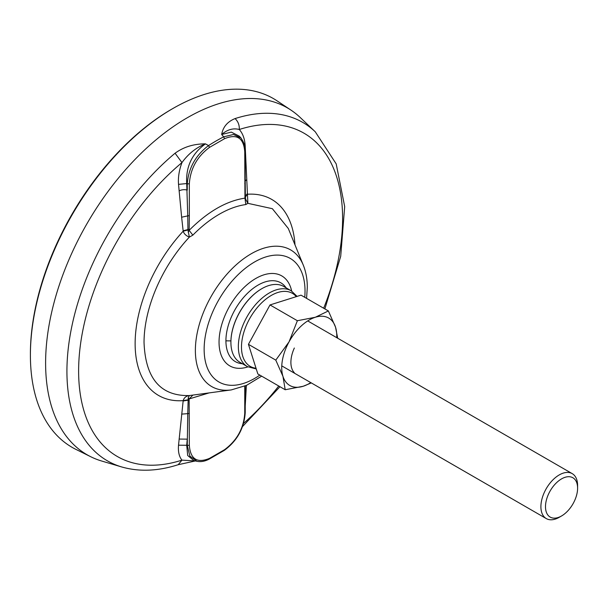 <?xml version="1.0" encoding="UTF-8"?>
<svg xmlns="http://www.w3.org/2000/svg" width="608" height="608" viewBox="0 0 608 608"><rect width="100%" height="100%" fill="white"/><g stroke="black" fill="none" stroke-linecap="round" stroke-linejoin="round"><path stroke-width="0.91" d="M559.254 517.294L561.541 515.972A22.709 13.11 -60 0 1 545.49 506.7A22.709 13.11 -60 0 1 561.541 478.891A22.709 13.11 -60 0 1 577.6 488.163A22.709 13.11 -60 0 1 561.541 515.972L559.254 517.294A25.946 14.98 -60 0 1 546.273 518.578A25.946 14.98 -60 0 1 542.298 497.785A25.946 14.98 -60 0 1 559.254 474.916A25.946 14.98 -60 0 1 572.227 473.632A25.946 14.98 -60 0 1 577.6 485.511L577.6 488.163M294.34 372.727A25.946 14.98 -60 0 1 294.34 348.019M30.4 355.171L30.4 353.848A199.728 115.315 -60 0 1 171.623 109.235A199.728 115.315 -60 0 1 171.631 109.235L172.771 108.574A201.347 116.25 120 0 0 30.4 355.171A201.347 116.25 120 0 0 75.901 449.38L90.866 456.79A200.275 115.634 120 0 0 101.802 461.062L121.737 466.967A195.373 112.799 120 0 1 66.926 371.382A195.373 112.799 120 0 1 66.926 370.287A195.373 112.799 120 0 1 175.074 153.224L181.952 162.594C188.336 153.801 196.164 147.554 205.451 143.86C193.747 143.845 183.624 146.969 175.074 153.224M235.068 118.583L235.068 118.583C227.476 121.653 222.999 126.958 221.662 134.497C227.354 129.55 233.229 127.885 239.278 129.496C239.506 125.104 238.108 121.471 235.068 118.583A195.373 112.799 120 0 1 315.256 131.784L300.177 117.466A200.275 115.634 120 0 0 291.004 110.139A200.275 115.634 120 0 0 135.462 158.992A200.275 115.634 120 0 0 45.608 363.082A200.275 115.634 120 0 0 90.866 456.79M291.004 110.139L277.111 100.875A201.347 116.25 120 0 0 172.771 108.574L171.623 109.235M189.331 215.642L189.134 230.356C207.738 211.69 226.343 200.952 244.948 198.132L244.75 151.772C243.702 137.94 236.968 133.578 224.55 138.7L209.532 147.364C197.121 156.583 190.388 168.72 189.331 183.768L189.331 215.642L187.758 215.886L186.709 183.555L187.256 183.874C188.488 168.104 195.586 155.336 208.544 145.57L205.451 143.86C191.968 153.611 185.721 166.843 186.709 183.555L178.532 184.361C177.977 177.468 179.109 170.21 181.952 162.594L181.952 162.594A186.664 107.776 120 0 0 78.622 369.983A186.664 107.776 120 0 0 181.952 460.142L178.197 464.702C158.004 471.192 139.186 471.945 121.737 466.967M224.55 138.7L223.683 136.83L233.449 134.482L240.958 137.97L239.225 136.101L231.306 132.126L221.662 134.497L223.683 136.83A192.333 111.044 120 0 0 208.544 145.57L209.532 147.364M323.661 308.226A186.664 107.776 120 0 0 239.278 129.496L239.278 129.496C242.805 133.433 244.781 138.898 245.184 145.882L247.882 203.33L272.361 208.696L288.298 228.479L303.293 265.149A78.911 45.562 120 0 0 251.172 253.802A78.911 45.562 120 0 0 195.373 350.451A78.911 45.562 120 0 0 231.26 389.918L189.362 395.565C160.565 396.226 145.456 378.541 144.035 342.509A105.488 60.899 -60 0 1 189.362 237.112L192.842 235.144C201.377 226.472 210.208 219.488 219.336 214.198C228.464 208.947 237.295 205.732 245.83 204.554L244.948 198.132L245.579 199.097L245.374 196.323L244.902 197.06M261.638 288.792L261.866 288.656A43.791 25.285 120 0 0 230.903 342.289A43.791 25.285 120 0 0 239.97 362.33L247.418 366.632A43.791 25.285 120 0 1 238.351 346.431A43.791 25.285 120 0 1 269.314 292.957A43.791 25.285 120 0 1 291.209 290.791L283.761 286.49A43.791 25.285 120 0 0 261.866 288.656L261.638 288.792A43.464 25.095 120 0 0 230.903 342.023A43.464 25.095 120 0 0 230.903 342.152M195.214 460.917L181.952 460.142C179.117 456.616 177.977 451.63 178.532 445.193L186.709 445.276L187.682 455.498L193.944 460.628L196.984 461.305C200.777 462.088 204.828 461.366 209.129 459.146L224.276 450.399C237.173 440.861 244.158 428.275 245.222 412.634L245.222 385.936M245.184 145.882L244.781 146.14M245.184 406.714L246.377 385.426M178.532 184.361L181.632 217.216L187.758 215.886L187.933 229.968L189.362 237.112C186.109 235.836 184.049 233.86 183.183 231.192A113.179 65.345 120 0 0 135.128 343.649A113.179 65.345 120 0 0 183.183 400.619L178.532 445.193M187.933 229.968L183.183 231.192L181.632 217.216M208.947 392.958L189.134 398.939L189.331 445.292C190.38 459.124 197.121 463.486 209.532 458.364L224.55 449.7C236.96 440.481 243.702 428.344 244.75 413.296L244.75 386.141M189.331 183.768L187.256 183.874L187.256 190.122A6.49 3.473 -4.7 0 0 179.086 190.927M188.222 232.218L189.134 230.356L192.842 235.144M244.75 183.654L245.222 182.993L245.222 151.111C245.769 147.486 244.348 143.108 240.958 137.978M245.412 197.243L247.129 194.271A113.179 65.345 120 0 1 294.986 244.834M246.719 179.641L245.222 180.956M179.086 439.067L187.256 439.143L186.709 445.276L187.256 445.398L189.871 456.061L196.984 461.305M181.632 414.116L187.758 413.653L187.256 445.398L189.331 445.292M192.842 395.154L189.134 398.939L188.222 397.799L187.758 413.653L189.331 413.41M187.933 399.828L183.183 400.619C184.049 397.685 186.109 396.006 189.362 395.565L188.222 397.799M245.579 199.097L247.882 203.33L245.83 204.554M311.311 382.918L303.164 386.27L285.205 389.743L257.845 373.95L248.436 344.333L270.013 304.935L301.013 295.154L328.373 310.946L335.532 327.172L337.698 338.23M270.013 304.935L297.373 320.728L315.332 317.254L328.373 310.946M248.436 344.333L275.789 360.126L289.043 341.848L297.373 320.728M285.205 389.743L282.956 376.352L275.789 360.126M336.726 337.668A38.927 22.473 120 0 0 335.532 327.172A38.927 22.473 120 0 0 315.332 317.254A38.927 22.473 120 0 0 289.043 341.848A38.927 22.473 120 0 0 282.956 376.352A38.927 22.473 120 0 0 303.164 386.27A38.927 22.473 120 0 0 310.779 382.614M304.752 297.312A71.334 41.184 120 0 0 305.026 291.088A71.334 41.184 120 0 0 254.585 261.964A71.334 41.184 120 0 0 204.144 349.326A71.334 41.184 120 0 0 254.585 378.45A71.334 41.184 120 0 0 259.836 375.098M242.379 363.721A45.501 26.273 -60 0 1 225.925 341.392A45.501 26.273 -60 0 1 225.918 340.807A45.501 26.273 -60 0 1 249.972 290.974A45.501 26.273 -60 0 1 286.17 287.88M291.665 291.057A51.961 29.997 120 0 0 255.786 278.472A51.961 29.997 120 0 0 219.047 342.783A51.961 29.997 120 0 0 247.882 366.89M230.918 340.875A60.602 34.99 180 0 1 225.918 340.807M296.286 296.643A42.165 24.343 120 0 0 271.297 295.427A42.165 24.343 120 0 0 241.482 346.917A42.165 24.343 120 0 0 256.036 368.243M243.603 423.35A186.664 107.776 120 0 0 278.753 386.019M208.544 459.162L209.532 458.364M224.55 449.7L223.683 450.422L224.55 449.7M189.187 229.231L183.145 230.804M244.75 151.772L244.933 150.571M245.222 182.993L245.374 196.361L247.114 193.868M183.145 400.991L189.187 400.003M244.933 412.095L244.75 413.296M303.293 265.149C305.984 271.844 307.321 279.285 307.298 287.478L306.569 298.361M261.66 376.154L246.605 385.32L231.26 389.918M247.418 366.632L256.264 368.965M546.273 518.578L281.762 365.864M315.256 131.784L336.194 163.886L344.69 206.614L340.708 256.302L324.877 308.932M279.969 386.726L242.569 426.52M195.358 460.948L178.197 464.702M245.374 196.361L245.412 197.235M291.209 290.791L297.092 296.392M572.227 473.632L307.716 320.918"/></g></svg>
